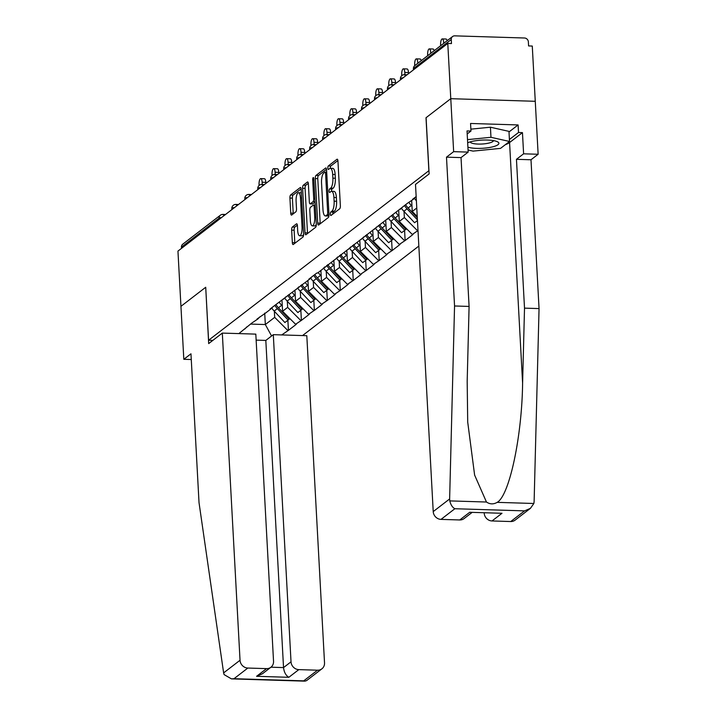 <?xml version="1.0" encoding="UTF-8"?>
<svg xmlns="http://www.w3.org/2000/svg" width="717" height="717" viewBox="0 0 717 717"><rect width="100%" height="100%" fill="white"/><g stroke="black" fill="none" stroke-linecap="round" stroke-linejoin="round"><path stroke-width="1.08" d="M335.144 174.536L332.679 174.455A8.174 2.635 -88.2 0 0 330.322 168.289L332.787 168.37A8.174 2.635 -88.2 0 1 335.144 174.536L335.341 178.246A8.174 2.635 -88.2 0 1 333.163 188.177L332.043 189.037A1.792 0.574 -88.2 0 0 331.559 191.215A1.792 0.574 -88.2 0 0 331.568 191.314L334.032 191.394A8.174 2.635 -88.2 0 1 336.39 197.56L336.587 201.271A8.174 2.635 -88.2 0 1 334.409 211.201L331.944 211.13L330.824 211.99A1.792 0.574 -88.2 0 0 330.349 214.168A1.792 0.574 -88.2 0 0 330.86 215.512A1.792 0.574 -88.2 0 0 331.012 215.459L339.679 208.79A2.554 0.825 -88.2 0 0 340.36 205.68L337.949 161.119A2.554 0.825 -88.2 0 0 337.214 159.192A2.554 0.825 -88.2 0 0 336.999 159.264L328.332 165.941A1.792 0.574 -88.2 0 0 327.848 168.11A1.792 0.574 -88.2 0 0 328.368 169.463A1.792 0.574 -88.2 0 0 328.511 169.409L329.641 168.54A8.174 2.635 -88.2 0 1 330.322 168.289A1.792 0.574 -88.2 0 1 330.313 168.19A1.792 0.574 -88.2 0 1 330.788 166.012L328.332 165.941M333.163 188.177L330.698 188.105L329.578 188.965A1.792 0.574 -88.2 0 0 329.094 191.134A1.792 0.574 -88.2 0 0 329.614 192.488A1.792 0.574 -88.2 0 0 329.766 192.434L330.887 191.564A8.174 2.635 -88.2 0 1 331.568 191.314A8.174 2.635 -88.2 0 1 333.925 197.48L334.122 201.199A8.174 2.635 -88.2 0 1 331.944 211.13M292.348 227.029A2.554 0.825 -88.2 0 0 291.667 230.13L292.339 242.633A2.554 0.825 -88.2 0 0 293.083 244.56A2.554 0.825 -88.2 0 0 293.289 244.479L302.924 237.076A2.554 0.825 -88.2 0 0 303.605 233.966L301.185 189.405A2.554 0.825 -88.2 0 0 300.45 187.478A2.554 0.825 -88.2 0 0 300.235 187.558L290.609 194.961A2.554 0.825 -88.2 0 0 289.928 198.071L290.743 213.173A2.554 0.825 -88.2 0 0 291.487 215.1A2.554 0.825 -88.2 0 0 291.694 215.019L295.816 211.847A2.554 0.825 -88.2 0 0 296.497 208.746L296.094 201.253A6.838 2.205 -88.2 0 1 298.487 192.739A6.838 2.205 -88.2 0 1 300.459 197.892L302.045 227.235A6.838 2.205 -88.2 0 1 299.652 235.75A6.838 2.205 -88.2 0 1 297.68 230.596L297.421 225.703A2.554 0.825 -88.2 0 0 296.677 223.776A2.554 0.825 -88.2 0 0 296.471 223.856L292.348 227.029L294.812 227.101A2.554 0.825 -88.2 0 0 294.131 230.211L294.804 242.713A2.554 0.825 -88.2 0 0 294.857 243.278M330.698 188.105A8.174 2.635 -88.2 0 0 332.876 178.166L332.679 174.455M530.419 508.353L515.084 520.157A7.806 7.152 -127.6 0 1 510.728 521.537L524.575 510.88L530.419 508.353L533.86 503.486L534.12 501.568L539.05 308.588L530.992 159.766L538.135 154.263L535.267 101.294L450.778 98.686L426.006 117.749L428.874 170.718L208.584 340.243L205.716 287.266L180.944 306.329L177.95 251.093L447.784 43.441L451.477 43.558L451.262 39.516L413.601 68.5L413.664 69.692M451.262 39.516A3.908 3.576 52.4 0 1 454.748 35.85L524.468 38.001A3.908 3.576 52.4 0 1 528.366 41.9L528.581 45.933L532.274 46.049L535.267 101.294L450.778 98.686L447.784 43.441M317.721 223.104A2.554 0.825 -88.2 0 0 318.456 225.03A2.554 0.825 -88.2 0 0 318.671 224.959L328.296 217.547A2.554 0.825 -88.2 0 0 328.978 214.446L326.567 169.875A2.554 0.825 -88.2 0 0 325.832 167.948A2.554 0.825 -88.2 0 0 325.617 168.029L315.991 175.432A2.554 0.825 -88.2 0 0 315.301 178.542L317.721 223.104L320.185 223.184A2.554 0.825 -88.2 0 0 320.239 223.749M315.605 227.307L305.98 234.719A2.554 0.825 -88.2 0 1 305.765 234.8A2.554 0.825 -88.2 0 1 305.03 232.873L302.619 188.302A2.554 0.825 -88.2 0 1 303.3 185.201L307.423 182.028A2.554 0.825 -88.2 0 1 307.629 181.948A2.554 0.825 -88.2 0 1 308.373 183.875L309.35 201.952A2.554 0.825 -88.2 0 0 310.085 203.879A2.554 0.825 -88.2 0 0 310.3 203.798L313.033 201.692A2.554 0.825 -88.2 0 0 313.714 198.591L312.693 179.779A1.792 0.574 -88.2 0 1 313.32 177.547A1.792 0.574 -88.2 0 1 313.84 178.891L316.287 224.206A2.554 0.825 -88.2 0 1 315.605 227.307M212.85 340.369L208.584 340.243M302.538 335.565L418.836 246.065M287.875 320.239L288.422 330.358L296.318 324.281L295.583 324.263L282.579 311.268L281.987 300.414M288.422 330.358L281.718 334.929M238.86 333.602L251.981 322.919L257.788 319.038L257.045 319.011L265.684 312.962L270.757 309.054L270.013 309.036L309.663 279.119L308.919 279.092L316.815 273.016L317.559 273.043L407.597 203.162L413.404 199.281L412.66 199.263L416.156 196.575M418.002 230.56L412.293 234.45L399.288 221.454L398.706 210.592M404.585 230.426L405.132 240.545L413.028 234.468L412.293 234.45M405.132 240.545L399.324 244.425L386.32 231.43L385.737 220.576M391.616 240.41L392.163 250.529L400.059 244.452L399.324 244.425M392.163 250.529L386.355 254.41L373.351 241.414L372.768 230.551M378.648 250.385L379.194 260.504L387.09 254.427L386.355 254.41M379.194 260.504L373.387 264.385L360.391 251.389L359.8 240.536M365.679 260.361L366.226 270.488L374.122 264.412L373.387 264.385M366.226 270.488L360.418 274.36L347.422 261.373L346.831 250.511M352.71 270.345L353.257 280.464L361.162 274.387L360.418 274.36M353.257 280.464L347.449 284.344L334.454 271.349L333.862 260.495M339.741 280.32L340.288 290.448L348.193 284.362L347.449 284.344M340.288 290.448L334.481 294.32L321.485 281.333L320.893 270.47M326.773 290.304L327.328 300.423L335.224 294.346L334.481 294.32M327.328 300.423L321.512 304.304L308.516 291.308L307.925 280.455M313.813 300.28L314.36 310.398L322.256 304.322L321.512 304.304M314.36 310.398L308.543 314.279L295.547 301.292L294.956 290.43M300.844 310.264L301.391 320.382L309.287 314.306L308.543 314.279M301.391 320.382L295.583 324.263M282.579 311.268L287.651 307.369L287.32 301.283M259.886 316.833L257.788 319.038M300.647 320.356L287.651 307.369M295.547 301.292L300.62 297.385L300.289 291.308M272.854 306.849L270.757 309.054M313.616 310.38L300.62 297.385M308.516 291.308L313.589 287.409L313.257 281.333M285.823 296.874L283.726 299.079M326.585 300.396L313.589 287.409M321.485 281.333L326.558 277.425L326.226 271.349M298.792 286.89L296.695 289.094M339.553 290.421L326.558 277.425M334.454 271.349L339.517 267.45L339.195 261.373M311.761 276.914L309.663 279.119M352.522 280.446L339.517 267.45M347.422 261.373L352.486 257.466L352.164 251.389M324.729 266.93L322.623 269.144M365.491 270.461L352.486 257.466M360.391 251.389L365.455 247.49L365.132 241.414M337.689 256.955L335.592 259.16M378.459 260.486L365.455 247.49M373.351 241.414L378.424 237.515L378.092 231.43M350.658 246.971L348.561 249.184M391.428 250.502L378.424 237.515M386.32 231.43L391.392 227.531L391.061 221.454M363.627 236.995L361.529 239.2M404.397 240.527L391.392 227.531M399.288 221.454L404.361 217.556L404.029 211.47M376.595 227.02L374.498 229.225M417.357 230.542L404.361 217.556M417.231 216.444L412.257 211.479L411.675 200.617M412.257 211.479L416.774 208.002M389.564 217.036L387.467 219.241M402.533 207.061L400.436 209.265M415.502 197.076L413.404 199.281M181.491 248.369L181.428 247.168A3.908 3.576 -127.6 0 1 182.745 244.192L220.397 215.208A3.908 3.576 -127.6 0 0 219.088 218.192L181.428 247.168M250.457 324.084L265.335 324.541L274.683 317.344L274.351 311.268M264.707 313.114L265.335 324.541L271.582 335.986M246.917 326.809L244.82 329.013M287.678 330.34L274.683 317.344M337.895 160.545L330.788 166.012M334.409 211.201L333.288 212.071A1.792 0.574 -88.2 0 0 332.805 214.078M326.513 169.311L318.447 175.513A2.554 0.825 -88.2 0 0 317.765 178.614L320.185 223.184M327.212 214.768A1.792 0.574 -88.2 0 0 327.687 212.599L325.572 173.478A1.792 0.574 -88.2 0 0 325.052 172.125A1.792 0.574 -88.2 0 0 324.909 172.188L323.726 173.093A8.174 2.635 -88.2 0 0 321.539 183.023L322.991 209.767A8.174 2.635 -88.2 0 0 325.348 215.934A8.174 2.635 -88.2 0 0 326.029 215.683L327.212 214.768L328.986 214.822M325.348 215.934L327.812 216.005A8.174 2.635 -88.2 0 0 328.494 215.754L326.029 215.683M328.969 215.387L328.494 215.754M308.319 183.31L305.765 185.273A2.554 0.825 -88.2 0 0 305.083 188.383L307.494 232.944A2.554 0.825 -88.2 0 0 307.548 233.509M312.343 203.861A2.554 0.825 -88.2 0 0 312.549 203.951A2.554 0.825 -88.2 0 0 312.764 203.879L315.095 202.077M310.362 220.711A6.838 2.205 -88.2 0 0 312.334 225.864A6.838 2.205 -88.2 0 0 314.727 217.35L314.171 207.007A2.554 0.825 -88.2 0 0 313.437 205.08A2.554 0.825 -88.2 0 0 313.221 205.161L310.488 207.267A2.554 0.825 -88.2 0 0 309.807 210.368L310.362 220.711M312.334 225.864L314.799 225.936A6.838 2.205 -88.2 0 0 316.296 224.304M297.367 225.138L294.812 227.101M299.652 235.75L302.117 235.821A6.838 2.205 -88.2 0 0 303.614 234.199M301.382 192.972A6.838 2.205 -88.2 0 0 300.952 192.819L298.487 192.739M301.131 188.84L293.074 195.042A2.554 0.825 -88.2 0 0 292.393 198.143L293.208 213.245A2.554 0.825 -88.2 0 0 293.262 213.809M444.737 42.572L443.689 42.536A4.813 1.551 -88.2 0 0 442.299 38.906L445.992 39.023A4.813 1.551 91.8 0 1 447.121 40.735M442.299 38.906A4.813 1.551 -88.2 0 0 440.614 44.902L440.659 45.709M443.689 42.536L443.733 43.343M431.768 52.547L430.72 52.52A4.813 1.551 -88.2 0 0 429.331 48.881L433.023 48.998A4.813 1.551 91.8 0 1 434.152 50.719M429.331 48.881A4.813 1.551 -88.2 0 0 427.646 54.886L427.69 55.693M430.72 52.52L430.765 53.327M418.8 62.531L417.751 62.496A4.813 1.551 -88.2 0 0 416.362 58.866L420.054 58.982A4.813 1.551 91.8 0 1 421.184 60.694M416.362 58.866A4.813 1.551 -88.2 0 0 414.677 64.862L414.722 65.677M417.751 62.496L417.796 63.302M408.475 72.587L404.782 72.471A4.813 1.551 -88.2 0 0 403.393 68.841L407.086 68.957A4.813 1.551 91.8 0 1 408.475 72.587L408.538 73.645M403.393 68.841A4.813 1.551 -88.2 0 0 401.708 74.846L401.753 75.661M414.399 198.233A21.349 19.538 52.4 0 0 416.389 200.823M404.782 72.471L404.908 74.702M395.515 82.572L391.814 82.455A4.813 1.551 -88.2 0 0 390.424 78.825L394.126 78.942A4.813 1.551 91.8 0 1 395.515 82.572L395.569 83.62M390.424 78.825A4.813 1.551 -88.2 0 0 388.739 84.821L388.784 85.637M409.04 202.642A21.349 19.538 52.4 0 0 411.343 205.528L408.134 207.993A21.349 19.538 -127.6 0 1 405.58 204.712M408.134 207.993L417.303 217.789M411.343 205.528L411.97 206.209M401.43 208.217A21.349 19.538 52.4 0 0 403.859 211.282L414.578 222.736L417.455 220.522M417.419 219.895L407.059 208.826A21.349 19.538 -127.6 0 1 404.496 205.546M391.814 82.455L391.939 84.678M382.546 92.547L378.845 92.43A4.813 1.551 -88.2 0 0 377.456 88.8L381.157 88.917A4.813 1.551 91.8 0 1 382.546 92.547L382.6 93.604M377.456 88.8A4.813 1.551 -88.2 0 0 375.771 94.805L375.816 95.621M396.071 212.626A21.349 19.538 52.4 0 0 398.374 215.512L395.175 217.968A21.349 19.538 -127.6 0 1 392.611 214.697M395.175 217.968L405.894 229.422L406.664 228.822M398.374 215.512L399.002 216.184M388.462 218.192A21.349 19.538 52.4 0 0 390.89 221.266L401.61 232.72L404.809 230.256L394.09 218.802A21.349 19.538 -127.6 0 1 391.527 215.521M405.786 229.306L404.809 230.256M378.845 92.43L378.97 94.662M467.914 147.191A16.921 4.096 176.9 0 0 493.162 146.716A16.921 4.096 176.9 0 0 497.141 141.616A16.921 4.096 176.9 0 0 470.827 141.697A16.921 4.096 176.9 0 0 467.672 142.764M470.262 141.858A11.589 2.805 176.9 0 0 477.155 144.027A11.589 2.805 176.9 0 0 489.478 142.934A11.589 2.805 176.9 0 0 493.404 140.604M470.872 129.159L490.428 127.214L508.971 131.372L509.518 141.464L500.538 148.374L473.023 151.117L468.067 150.005M467.502 139.636L490.966 137.297L509.518 141.464M490.428 127.214L490.966 137.297M449.631 498.96L449.792 500.896C450.733 504.795 452.418 507.412 454.856 508.729L441.018 519.386A7.806 7.152 -127.6 0 1 433.22 511.588L449.631 498.96L454.551 305.98L446.494 157.157L453.646 151.654L450.778 98.686L426.086 117.687L429.133 173.935L415.502 184.421L433.22 511.588M508.998 131.946L518.104 124.937L470.558 123.467L470.97 131.041L467.027 130.915L468.174 152.103L461.031 157.606L469.088 306.428L467.179 381.408L467.708 422.053L474.618 475.075L486.458 502.025C489.908 504.347 493.484 504.463 497.186 502.357C509.366 495.725 522.003 436.402 522.603 383.111L524.512 308.14L516.455 159.317L523.607 153.814L522.46 132.627L509.572 142.54A29.289 7.08 -3.1 0 1 505.243 144.753M469.088 306.428L454.551 305.98M468.174 152.103L453.646 151.654M461.031 157.606L446.494 157.157M510.728 521.537L492.014 520.954A7.806 7.152 -127.6 0 1 484.208 513.157L484.423 512.996M518.104 124.937L518.516 132.502L522.46 132.627M538.135 154.263L523.607 153.814M530.992 159.766L516.455 159.317M539.05 308.588L524.512 308.14M471.858 512.61L464.096 518.579A7.806 7.152 -127.6 0 1 459.74 519.959L441.018 519.386M470.97 131.041L467.197 133.945M509.411 139.51L518.516 132.502M459.74 519.959L469.716 512.288L501.99 513.282L492.014 520.954M222.315 333.091L240.034 660.258A7.806 7.152 52.4 0 0 247.831 668.047L266.554 668.629A7.806 7.152 52.4 0 0 270.901 667.249A7.806 7.152 52.4 0 0 273.536 661.289L255.817 334.122L222.315 333.091L208.683 343.586L205.716 287.338M247.831 668.047L233.993 678.703L231.448 678.882L224.08 674.589L223.623 672.887L199.021 502.626L190.964 353.804L183.812 359.307L191.269 359.531M183.812 359.307L180.944 306.329L205.636 287.329M298.819 669.624L317.541 670.198A7.806 7.152 52.4 0 0 321.897 668.827A7.806 7.152 52.4 0 0 324.523 662.858L306.804 335.699L273.302 334.669L291.021 661.827A7.806 7.152 52.4 0 0 298.819 669.624L288.843 677.296C285.868 675.522 284.102 672.286 283.538 667.59L265.819 340.423L256.139 340.127M265.819 340.423L273.302 334.669M270.901 667.249L262.422 673.774L256.578 676.301L266.554 668.629M321.897 668.827L306.562 680.63L304.94 681.15L303.703 680.854L317.541 670.198M369.578 102.531L365.876 102.414A4.813 1.551 -88.2 0 0 364.487 98.785L368.188 98.901A4.813 1.551 91.8 0 1 369.578 102.531L369.631 103.58M364.487 98.785A4.813 1.551 -88.2 0 0 362.802 104.781L362.847 105.596M383.102 222.602A21.349 19.538 52.4 0 0 385.405 225.488L382.206 227.952A21.349 19.538 -127.6 0 1 379.643 224.672M382.206 227.952L392.925 239.397L393.696 238.806M385.405 225.488L386.033 226.169M375.493 228.176A21.349 19.538 52.4 0 0 377.922 231.241L388.641 242.696L391.84 240.231L381.121 228.786A21.349 19.538 -127.6 0 1 378.558 225.505M392.817 239.29L391.84 240.231M365.876 102.414L366.002 104.637M356.609 112.506L352.916 112.39A4.813 1.551 -88.2 0 0 351.527 108.76L355.22 108.876A4.813 1.551 91.8 0 1 356.609 112.506L356.663 113.564M351.527 108.76A4.813 1.551 -88.2 0 0 349.833 114.756L349.878 115.58M370.133 232.577A21.349 19.538 52.4 0 0 372.437 235.463L369.237 237.927A21.349 19.538 -127.6 0 1 366.674 234.647M369.237 237.927L379.956 249.382L380.727 248.781M372.437 235.463L373.073 236.144M362.524 238.152A21.349 19.538 52.4 0 0 364.953 241.226L375.672 252.68L378.872 250.215L368.153 238.761A21.349 19.538 -127.6 0 1 365.598 235.481M379.849 249.265L378.872 250.215M352.916 112.39L353.033 114.621M343.64 122.49L339.948 122.374A4.813 1.551 -88.2 0 0 338.558 118.744L342.251 118.852A4.813 1.551 91.8 0 1 343.64 122.49L343.694 123.539M338.558 118.744A4.813 1.551 -88.2 0 0 336.865 124.74L336.909 125.556M357.165 242.561A21.349 19.538 52.4 0 0 359.468 245.447L356.268 247.912A21.349 19.538 -127.6 0 1 353.705 244.631M356.268 247.912L366.987 259.357L367.758 258.765M359.468 245.447L360.104 246.128M349.564 248.136A21.349 19.538 52.4 0 0 351.984 251.201L362.703 262.655L365.903 260.19L355.184 248.745A21.349 19.538 -127.6 0 1 352.63 245.465M366.88 259.249L365.903 260.19M339.948 122.374L340.064 124.597M330.671 132.466L326.979 132.349A4.813 1.551 -88.2 0 0 325.59 128.719L329.282 128.836A4.813 1.551 91.8 0 1 330.671 132.466L330.725 133.523M325.59 128.719A4.813 1.551 -88.2 0 0 323.905 134.715L323.95 135.531M344.196 252.536A21.349 19.538 52.4 0 0 346.499 255.422L343.3 257.887A21.349 19.538 -127.6 0 1 340.736 254.607M343.3 257.887L354.019 269.341L354.79 268.741M346.499 255.422L347.136 256.103M336.596 258.111A21.349 19.538 52.4 0 0 339.016 261.185L349.735 272.63L352.934 270.175L342.215 258.72A21.349 19.538 -127.6 0 1 339.661 255.44M353.911 269.225L352.934 270.175M326.979 132.349L327.095 134.581M317.703 142.441L314.01 142.333A4.813 1.551 -88.2 0 0 312.621 138.704L316.314 138.811A4.813 1.551 91.8 0 1 317.703 142.441L317.756 143.499M312.621 138.704A4.813 1.551 -88.2 0 0 310.936 144.7L310.981 145.515M331.227 262.521A21.349 19.538 52.4 0 0 333.53 265.407L330.331 267.871A21.349 19.538 -127.6 0 1 327.768 264.591M330.331 267.871L341.05 279.316L341.83 278.725M333.53 265.407L334.167 266.079M323.627 268.086A21.349 19.538 52.4 0 0 326.047 271.16L336.766 282.615L339.966 280.15L329.246 268.696A21.349 19.538 -127.6 0 1 326.692 265.424M340.942 279.209L339.966 280.15M314.01 142.333L314.127 144.556M304.734 152.425L301.041 152.309A4.813 1.551 -88.2 0 0 299.652 148.679L303.345 148.795A4.813 1.551 91.8 0 1 304.734 152.425L304.797 153.483M299.652 148.679A4.813 1.551 -88.2 0 0 297.967 154.675L298.012 155.49M318.258 272.496A21.349 19.538 52.4 0 0 320.562 275.382L317.362 277.846A21.349 19.538 -127.6 0 1 314.799 274.566M317.362 277.846L328.081 289.301L328.861 288.7M320.562 275.382L321.198 276.063M310.658 278.071A21.349 19.538 52.4 0 0 313.078 281.145L323.797 292.59L327.006 290.134L316.287 278.68A21.349 19.538 -127.6 0 1 313.723 275.4M327.974 289.184L327.006 290.134M301.041 152.309L301.158 154.54M291.765 162.4L288.073 162.293A4.813 1.551 -88.2 0 0 286.683 158.663L290.376 158.771A4.813 1.551 91.8 0 1 291.765 162.4L291.828 163.458M286.683 158.663A4.813 1.551 -88.2 0 0 284.999 164.659L285.043 165.475M305.299 282.48A21.349 19.538 52.4 0 0 307.593 285.366L304.393 287.831A21.349 19.538 -127.6 0 1 301.839 284.55M304.393 287.831L315.113 299.276L315.892 298.684M307.593 285.366L308.229 286.038M297.689 288.046A21.349 19.538 52.4 0 0 300.118 291.12L310.837 302.574L314.037 300.109L303.318 288.655A21.349 19.538 -127.6 0 1 300.755 285.384M315.005 299.168L314.037 300.109M288.073 162.293L288.189 164.516M278.796 172.385L275.104 172.268A4.813 1.551 -88.2 0 0 273.715 168.638L277.407 168.755A4.813 1.551 91.8 0 1 278.796 172.385L278.859 173.442M273.715 168.638A4.813 1.551 -88.2 0 0 272.03 174.634L272.075 175.45M292.33 292.455A21.349 19.538 52.4 0 0 294.624 295.341L291.425 297.806A21.349 19.538 -127.6 0 1 288.87 294.526M291.425 297.806L302.144 309.26L302.924 308.66M294.624 295.341L295.261 296.022M284.721 298.03A21.349 19.538 52.4 0 0 287.15 301.104L297.869 312.549L301.068 310.094L290.349 298.639A21.349 19.538 -127.6 0 1 287.786 295.359M302.036 309.144L301.068 310.094M275.104 172.268L275.229 174.5M265.828 182.36L262.135 182.252A4.813 1.551 -88.2 0 0 260.746 178.623L264.439 178.73A4.813 1.551 91.8 0 1 265.828 182.36L265.89 183.418M260.746 178.623A4.813 1.551 -88.2 0 0 259.061 184.619L259.106 185.434M279.361 302.44A21.349 19.538 52.4 0 0 281.656 305.325L278.456 307.79A21.349 19.538 -127.6 0 1 275.902 304.51M278.456 307.79L289.175 319.235L289.955 318.644M281.656 305.325L282.292 305.998M271.752 308.005A21.349 19.538 52.4 0 0 274.181 311.079L284.9 322.533L288.1 320.069L277.38 308.615A21.349 19.538 -127.6 0 1 274.817 305.343M289.068 319.119L288.1 320.069M262.135 182.252L262.261 184.475M414.919 65.516A3.908 3.576 52.4 0 0 413.601 68.5A3.908 0.941 176.9 0 0 413.395 68.823A3.908 3.908 0 0 1 414.919 65.516L452.57 36.54M219.151 219.384L219.088 218.192A3.908 0.941 -3.1 0 1 221.661 217.457M404.128 74.81A3.908 1.255 91.8 0 1 404.451 74.685A3.908 3.908 0 0 0 400.436 78.807A3.908 0.941 176.9 0 1 400.633 78.476A3.908 0.941 -3.1 0 1 403.214 77.741M407.077 74.765L404.451 74.685A3.908 1.255 91.8 0 1 405.365 76.083M391.159 84.785A3.908 1.255 91.8 0 1 391.482 84.669A3.908 3.908 0 0 0 387.467 88.783A3.908 0.941 176.9 0 1 387.664 88.46A3.908 0.941 -3.1 0 1 390.245 87.725M394.108 84.749L391.482 84.669A3.908 1.255 91.8 0 1 392.396 86.067M378.191 94.769A3.908 1.255 91.8 0 1 378.513 94.644A3.908 3.908 0 0 0 374.498 98.758A3.908 0.941 176.9 0 1 374.695 98.435A3.908 0.941 -3.1 0 1 377.276 97.7M381.139 94.725L378.513 94.644A3.908 1.255 91.8 0 1 379.427 96.042M365.222 104.745A3.908 1.255 91.8 0 1 365.545 104.628A3.908 3.908 0 0 0 361.529 108.742A3.908 0.941 176.9 0 1 361.735 108.419A3.908 0.941 -3.1 0 1 364.308 107.684M368.171 104.709L365.545 104.628A3.908 1.255 91.8 0 1 366.459 106.026M352.253 114.729A3.908 1.255 91.8 0 1 352.576 114.603A3.908 3.908 0 0 0 348.561 118.717A3.908 0.941 176.9 0 1 348.767 118.395A3.908 0.941 -3.1 0 1 351.339 117.66M355.202 114.684L352.576 114.603A3.908 1.255 91.8 0 1 353.49 116.002M339.284 124.704A3.908 1.255 91.8 0 1 339.607 124.588A3.908 3.908 0 0 0 335.592 128.701A3.908 0.941 176.9 0 1 335.798 128.379A3.908 0.941 -3.1 0 1 338.37 127.644M342.233 124.668L339.607 124.588A3.908 1.255 91.8 0 1 340.521 125.986M326.316 134.688A3.908 1.255 91.8 0 1 326.647 134.563A3.908 3.908 0 0 0 322.623 138.677A3.908 0.941 176.9 0 1 322.829 138.354A3.908 0.941 -3.1 0 1 325.401 137.619M329.264 134.644L326.647 134.563A3.908 1.255 91.8 0 1 327.561 135.961M313.347 144.664A3.908 1.255 91.8 0 1 313.679 144.547A3.908 3.908 0 0 0 309.654 148.661A3.908 0.941 176.9 0 1 309.861 148.338A3.908 0.941 -3.1 0 1 312.433 147.603M316.296 144.628L313.679 144.547A3.908 1.255 91.8 0 1 314.593 145.945M300.378 154.648A3.908 1.255 91.8 0 1 300.71 154.522A3.908 3.908 0 0 0 296.686 158.636A3.908 0.941 176.9 0 1 296.892 158.314A3.908 0.941 -3.1 0 1 299.464 157.579M303.327 154.603L300.71 154.522A3.908 1.255 91.8 0 1 301.624 155.921M287.418 164.623A3.908 1.255 91.8 0 1 287.741 164.507A3.908 3.908 0 0 0 283.717 168.62A3.908 0.941 176.9 0 1 283.923 168.289A3.908 0.941 -3.1 0 1 286.495 167.554M290.367 164.587L287.741 164.507A3.908 1.255 91.8 0 1 288.655 165.896M274.45 174.598A3.908 1.255 91.8 0 1 274.772 174.482A3.908 3.908 0 0 0 270.748 178.596A3.908 0.941 176.9 0 1 270.954 178.273A3.908 0.941 -3.1 0 1 273.536 177.538M277.398 174.563L274.772 174.482A3.908 1.255 91.8 0 1 275.687 175.88M261.481 184.583A3.908 1.255 91.8 0 1 261.804 184.466A3.908 3.908 0 0 0 257.788 188.58A3.908 0.941 176.9 0 1 257.986 188.248A3.908 0.941 -3.1 0 1 260.567 187.513M264.43 184.547L261.804 184.466A3.908 1.255 91.8 0 1 262.718 185.855M248.512 194.558A3.908 1.255 91.8 0 1 248.835 194.441A3.908 3.908 0 0 0 244.82 198.555A3.908 0.941 176.9 0 1 245.017 198.233A3.908 0.941 -3.1 0 1 247.598 197.498M251.461 194.522L248.835 194.441A3.908 1.255 91.8 0 1 249.749 195.84M235.543 204.542A3.908 1.255 91.8 0 1 235.866 204.426A3.908 3.908 0 0 0 231.851 208.539A3.908 0.941 176.9 0 1 232.057 208.208A3.908 0.941 -3.1 0 1 234.629 207.473M238.492 204.506L235.866 204.426A3.908 1.255 91.8 0 1 236.78 205.815M222.575 214.517A3.908 1.255 91.8 0 1 222.897 214.401A3.908 1.255 91.8 0 1 223.812 215.799M336.587 201.271L334.122 201.199M336.39 197.56L333.925 197.48M332.043 189.037L329.578 188.965M335.341 178.246L332.876 178.166M333.288 212.071L330.824 211.99M317.765 178.614L315.301 178.542M318.447 175.513L315.991 175.432M328.879 212.635L327.687 212.599M326.764 173.514L325.572 173.478M307.494 232.944L305.03 232.873M305.083 188.383L302.619 188.302M305.765 185.273L303.3 185.201M312.764 203.879L310.3 203.798M315.077 201.755L313.033 201.692M314.906 198.627L313.714 198.591M313.885 179.815L312.693 179.779M315.919 217.385L314.727 217.35M315.363 207.052L314.171 207.007M303.237 227.271L302.045 227.235M301.651 197.928L300.459 197.892M293.208 213.245L290.743 213.173M292.393 198.143L289.928 198.071M293.074 195.042L290.609 194.961M294.804 242.713L292.339 242.633M294.131 230.211L291.667 230.13M407.059 208.826L403.859 211.282M394.09 218.802L390.89 221.266M449.792 500.896L486.458 502.025M497.186 502.357L533.86 503.486M524.575 510.88L454.856 508.729M469.716 512.288L501.99 513.282M509.572 142.54L522.603 383.111M233.993 678.703L303.703 680.854M288.843 677.296L256.578 676.301M223.623 672.887L240.034 660.258M270.972 667.195L283.538 667.59L291.021 661.827M381.121 228.786L377.922 231.241M368.153 238.761L364.953 241.226M355.184 248.745L351.984 251.201M342.215 258.72L339.016 261.185M329.246 268.696L326.047 271.16M316.287 278.68L313.078 281.145M303.318 288.655L300.118 291.12M290.349 298.639L287.15 301.104M277.38 308.615L274.181 311.079M413.458 69.863L413.395 68.823M400.489 79.838L400.436 78.807M387.521 89.822L387.467 88.783M374.552 99.797L374.498 98.758M361.583 109.773L361.529 108.742M348.614 119.757L348.561 118.717M335.646 129.732L335.592 128.701M322.677 139.716L322.623 138.677M309.708 149.692L309.654 148.661M296.748 159.676L296.686 158.636M283.78 169.651L283.717 168.62M270.811 179.635L270.748 178.596M257.842 189.611L257.788 188.58M244.873 199.595L244.82 198.555M231.905 209.57L231.851 208.539M225.523 214.482L222.897 214.401A3.908 3.908 0 0 0 220.397 215.208M326.692 172.179L325.052 172.125M312.549 203.951L310.085 203.879M315.256 205.143L313.437 205.08M231.448 678.882L304.94 681.15"/></g></svg>
